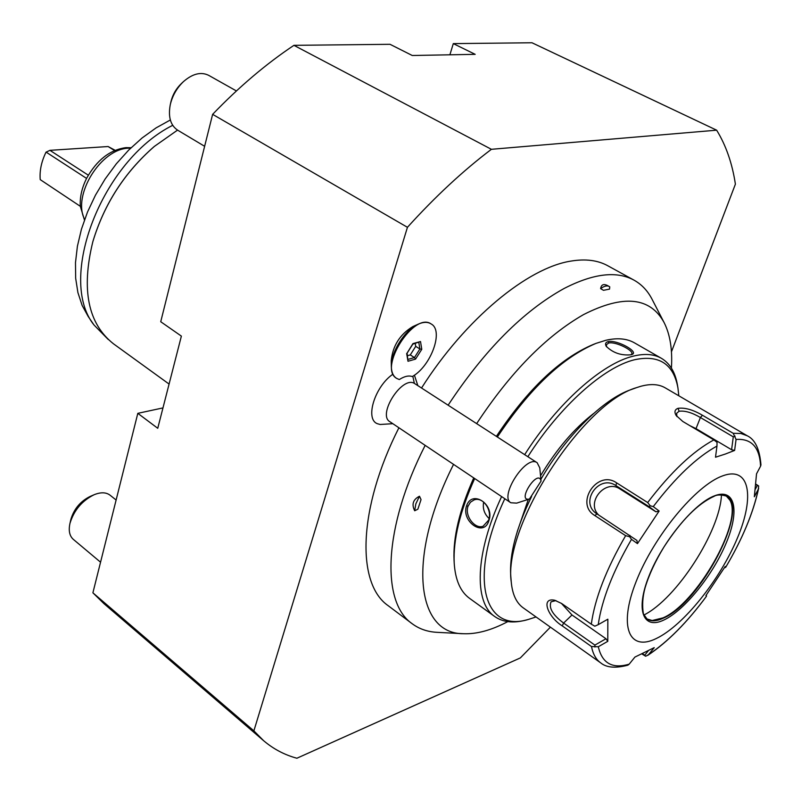 <?xml version="1.0" encoding="UTF-8"?>
<svg xmlns="http://www.w3.org/2000/svg" width="801" height="801" viewBox="0 0 801 801"><rect width="100%" height="100%" fill="white"/><g stroke="black" fill="none" stroke-linecap="round" stroke-linejoin="round"><path stroke-width="1.2" d="M629.896 535.378L629.616 536.72L631.488 539.343C612.865 571.513 601.781 599.959 598.237 624.66L594.813 626.182L591.308 624.189C594.833 598.587 606.277 569.08 625.641 535.669L594.813 515.554C574.457 503.569 597.396 469.226 616.6 482.853L647.679 502.547C670.757 472.19 692.825 451.313 713.861 439.899L717.035 442.362L716.965 446.067C696.72 457.221 675.483 477.406 653.266 506.612L659.143 511.028L637.466 543.619L636.905 540.415L596.114 513.331C579.423 501.686 599.338 474.032 615.879 485.586L649.03 506.632L655.929 511.809L620.064 489.031C605.186 478.577 585.511 502.557 598.697 515.063M625.641 535.669L629.616 536.72M713.861 439.899L682.802 421.476L676.114 415.459C674.112 411.894 674.772 409.511 678.067 408.32C684.875 407.439 692.995 409.752 702.417 415.248L733.215 433.311L740.885 433.481L747.273 435.784L665.21 387.844C658.822 384.12 650.662 383.609 640.72 386.312L636.715 387.584C582.828 402.743 502.868 526.627 511.248 581.987C512.38 594.332 516.375 602.943 523.213 607.839L600.69 662.868C596.084 659.593 593.02 654.147 591.488 646.537L562.242 625.871C547.764 616.96 540.365 597.095 554.733 600.259L561.611 603.483L591.308 624.189M653.266 506.612L650.212 505.771L647.679 502.547M676.915 416.59L676.635 413.276L679.098 411.253C684.935 410.502 692.034 412.595 700.404 417.521L733.285 436.845L731.593 449.731L696.019 428.635L689.841 425.651M648.209 650.893L644.685 655.228L645.696 656.249L641.941 653.956M755.864 484.124L758.667 485.977L757.366 485.386L755.343 489.221M645.696 656.249L648.53 654.647C667.934 641.681 687.248 622.217 706.472 596.244L706.342 594.983M644.685 655.228L642.482 653.706M591.488 646.537L598.307 646.747C602.112 663.308 612.405 669.115 629.185 664.159L627.874 665.17C615.538 668.445 606.477 667.674 600.69 662.868M598.237 624.66L607.849 619.193L607.779 641.331L605.987 638.747L594.883 645.095L594.933 647.048M594.883 645.095L563.614 623.058C552.67 614.868 548.495 607.789 551.078 601.811L555.944 600.59M637.466 543.619L631.488 539.343M607.779 641.331L598.307 646.747M629.185 664.159L634.923 657.07L654.247 647.629L648.53 654.647M722.642 475.874C695.939 485.246 653.746 536.32 636.124 581.586C618.092 627.013 629.185 652.084 656.47 638.427C683.533 625.401 720.079 579.694 737.411 538.032C755.093 496.25 749.636 465.812 722.642 475.874M747.273 435.784C755.133 439.539 759.698 449.241 760.95 464.88L760.58 466.172C759.688 447.278 751.518 438.367 736.069 439.449L734.617 450.432L725.466 453.997L715.513 457.221L716.965 446.067M736.069 439.449L733.215 433.311M734.617 450.432L731.593 449.731M733.285 436.845L735.088 436.165M755.834 484.465L757.366 485.386M724.394 567.819L725.676 567.318C742.237 539.273 753.13 513.221 758.337 489.131L758.667 485.977M758.647 488.23C753.361 512.76 742.367 539.123 725.676 567.318L725.225 566.457L705.901 595.594L706.472 596.244C687.138 622.447 667.533 642.172 647.649 655.428M758.337 489.131L754.332 496.76L756.534 473.822L760.58 466.172M646.918 618.943L652.164 620.525L662.968 617.881C696.369 604.004 743.298 521.942 729.871 500.124L726.277 495.999M721.461 494.808C720.139 531.253 676.525 598.828 643.854 615.048M605.987 638.747L571.994 614.988L561.361 603.313M659.143 511.028L655.929 511.809M649.03 506.632L650.212 505.771M636.214 387.764L630.848 389.697C603.664 398.878 566.137 435.704 540.895 479.298M531.604 496.46C516.255 528.049 509.306 554.482 510.758 575.759L511.208 581.446M678.817 395.794L677.946 388.014C673.571 363.934 659.103 354.513 634.532 359.749C603.914 367.058 559.869 406.217 527.869 456.68M504.8 498.723C467.724 577.741 483.794 633.461 528.62 619.363L536.059 616.96M593.471 413.636C573.997 428.725 556.355 449.431 540.555 475.774M528.33 499.383L517.176 531.844M677.536 385.591L677.456 385.081C675.283 372.325 669.946 363.404 661.436 358.327C654.017 354.072 644.635 353.351 633.281 356.145C602.112 363.494 557.266 403.273 524.685 454.628M501.606 496.58C475.043 553.351 473.741 602.532 494.768 616.56C502.898 622.217 513.221 623.408 525.746 620.134L526.247 620.004M630.938 354.793C621.145 355.694 612.905 352.861 606.217 346.292C604.905 343.899 605.556 342.347 608.169 341.606C617.181 339.524 640.189 352.38 631.619 354.583L630.938 354.793L631.839 353.862C633.771 350.488 615.448 341.246 608.66 343.028L606.387 344.69L606.607 346.873M661.436 358.327L634.472 342.858C626.873 338.513 617.341 337.652 605.876 340.275L595.984 343.389C562.352 357.566 529.481 388.755 497.381 436.986M474.663 478.527C459.924 511.479 453.106 539.654 454.197 563.063C455.298 579.954 460.425 591.709 469.566 598.357L494.768 616.56M488.74 521C483.894 537.421 460.965 521.491 466.572 505.842C472.049 489.061 495.368 504.77 488.74 521L488.58 520.209L483.123 526.207C475.143 529.571 464.31 515.894 468.054 506.172L470.417 502.237L474.082 499.914C483.053 496.35 492.565 510.457 488.58 520.209M595.333 343.649L593.221 344.48C560.149 358.407 527.869 389.036 496.39 436.345M473.731 477.907C459.544 509.907 452.976 537.301 454.047 560.089L454.167 562.372M671.418 368.12C672.56 349.657 670.127 334.498 664.139 322.633C650.242 297.021 623.378 294.347 583.559 314.593C546.042 336.07 510.407 372.405 476.665 423.599M453.546 464.38C406.457 557.736 416.38 634.012 463.348 633.711C476.635 634.292 491.444 630.257 507.794 621.616M463.348 633.711L436.945 632.329C427.484 631.819 419.253 628.965 412.235 623.769C380.936 602.462 383.309 527.358 425.161 445.366M448.139 405.166C484.625 349.917 523.293 311.018 564.154 288.46C593.371 273.461 616.66 270.688 634.022 280.15L607.739 265.732C597.766 260.245 585.561 258.683 571.133 261.066C527.849 267.574 465.431 318.808 421.536 388.014M417.862 509.196L414.688 510.768C411.464 504.31 413.066 499.474 419.484 496.23L421.036 499.594L417.862 509.196L421.036 499.594M664.139 322.633L652.004 299.143C647.639 290.733 641.641 284.405 634.022 280.15M608.88 286.307L609.751 286.858L609.511 289.121L603.493 290.312L609.511 289.121M603.493 290.312L600.62 288.66C601.301 284.375 603.874 283.484 608.329 285.987M412.235 623.769L388.275 605.756C356.355 583.959 357.767 508.975 398.908 427.774M671.448 351.829L735.398 184.15C732.244 163.364 725.996 145.381 716.645 130.183L491.403 149.306C463.178 170.643 435.193 196.645 407.439 227.304L253.877 730.862L263.659 740.725C273.471 749.045 284.545 754.882 296.881 758.237L520.35 657.911L550.407 627.153M392.911 374.197C374.748 386.483 364.715 419.384 377.501 423.749L380.155 424.48L392.81 423.689M391.339 366.728L391.228 360.71C392.73 345.752 399.929 334.387 412.805 326.608L418.302 324.135M491.403 149.306L293.927 45.337C266.122 63.88 239.028 86.878 212.625 114.343L407.439 227.304M716.645 130.183L531.984 42.763L453.296 43.614L475.183 54.338L412.255 55.499L390.037 44.305L293.927 45.337M453.296 43.614L449.902 54.798M212.625 114.343L160.731 321.732L181.376 336.11L157.747 428.285L137.812 413.336L162.963 407.909M137.812 413.336L92.896 592.81L103.93 603.634L263.659 740.725M253.877 730.862L92.896 592.81M177.542 130.112L154.363 146.413C124.706 172.285 104.19 204.075 92.826 241.752C81.111 289.652 88.02 323.684 113.542 343.859L169.081 384.059M172.696 125.326C101.617 160.811 56.931 278.848 93.987 324.976L108.225 339.474M153.572 147.084C124.566 172.595 104.42 203.824 93.116 240.751M93.987 324.976L88.22 316.525L82.143 305.451L77.917 292.625L75.664 278.277L75.484 262.698L77.407 246.227L81.432 229.226L87.489 212.085L95.439 195.204L105.131 178.993L116.315 163.815L128.741 150.037L142.097 137.972L156.075 127.89L170.343 119.98M130.683 148.125L128.861 148.185C101.026 148.415 71.97 195.304 84.636 219.464M88.31 175.189L49.942 150.338L46.007 152.2C41.422 161.602 39.489 170.733 40.22 179.614L80.33 206.328C79.73 197.316 81.812 188.015 86.568 178.403C96.861 159.96 110.047 149.697 126.117 147.614L131.084 147.734M80.33 206.328L84.445 219.995M46.068 152.09L86.568 178.403M49.942 150.338L108.115 146.533L115.144 150.308M114.553 150.568L108.115 146.533M116.115 500.034L110.077 495.198C106.092 492.194 100.766 492.044 94.097 494.738C81.992 500.765 73.962 510.297 69.987 523.323L69.877 523.784C68.435 530.833 69.587 536.029 73.332 539.373L100.556 562.202M70.788 519.779L70.919 519.218C74.072 508.835 80.48 501.246 90.133 496.44L94.097 494.738M236.415 90.944L208.671 75.334C201.001 71.599 192.61 73.672 183.509 81.572C177.031 87.76 172.676 95.249 170.433 104.04L170.192 105.111C168.09 117.026 170.563 125.367 177.612 130.152L204.625 146.293M170.303 104.611L171.003 101.427C172.786 94.428 176.25 88.47 181.406 83.544L183.139 81.912M529.471 499.013L541.065 481.061C538.222 467.844 515.984 502.277 529.471 499.013L516.675 503.128L510.838 502.768C499.163 496.54 525.436 455.429 536.64 462.387L414.347 383.369L412.825 376.23M412.285 376.56C408.71 375.299 404.385 376.29 399.298 379.554L396.725 378.422C377.882 368.34 413.977 311.299 431.188 323.984C443.974 330.593 430.978 366.177 412.285 376.56M510.838 502.768L389.877 421.716C377.171 414.718 402.062 375.709 414.347 383.369M541.065 481.061L539.774 467.884L537.121 462.658M430.968 323.854L430.768 323.724C427.524 321.802 423.429 321.902 418.502 324.045C404.996 329.581 390.558 352.39 391.349 366.948C391.529 372.315 393.181 376.049 396.305 378.152L396.515 378.282M406.658 353.511L407.989 361.261L415.539 359.118L421.777 349.306L420.515 341.536L412.956 343.599L407.068 353.091M412.956 343.599L412.735 344.15M420.515 341.536L412.845 344.13M421.777 349.306L419.884 348.986L418.833 342.488M415.539 359.118L414.447 357.556L419.884 348.986L415.719 346.352L415.238 343.469M407.989 361.261L407.088 353.191M407.509 355.684L410.282 354.913L415.719 346.352M410.282 354.913L414.447 357.556L408.14 359.339M609.14 286.448C606.938 285.326 604.094 286.067 600.62 288.66M414.688 510.768L415.819 503.909L419.484 496.23M489.061 518.487C484.285 513.932 482.492 508.455 483.664 502.047M594.813 515.554L596.975 513.942M678.067 408.32L679.098 411.253M702.417 415.248L700.404 417.521L696.019 428.635M562.242 625.871L563.614 623.058L571.994 614.988M714.532 495.809C694.087 503.338 662.417 541.836 648.97 576.059C635.213 610.422 643.153 630.097 663.989 619.964C684.635 610.302 713.02 574.938 726.287 542.808C739.844 510.587 735.188 487.769 714.532 495.809M647.108 619.073C651.073 621.646 656.49 621.336 663.358 618.152C700.454 602.913 750.247 507.824 726.477 496.109C720.87 494.507 716.685 494.607 713.941 496.41C697.961 503.569 681.331 520.37 664.059 546.813C655.248 561.251 648.91 574.948 645.045 587.904C642.582 596.885 642.042 605.576 643.413 613.966L647.108 619.073M616.6 482.853L615.879 485.586L620.064 489.031M608.169 341.606L608.66 343.028M466.572 505.842L468.054 506.172M677.946 388.014L677.456 385.081M528.62 619.363L525.746 620.134M70.828 519.589L69.927 523.564M417.842 385.591L414.397 375.178M407.028 353.281L412.905 344.03"/></g></svg>
